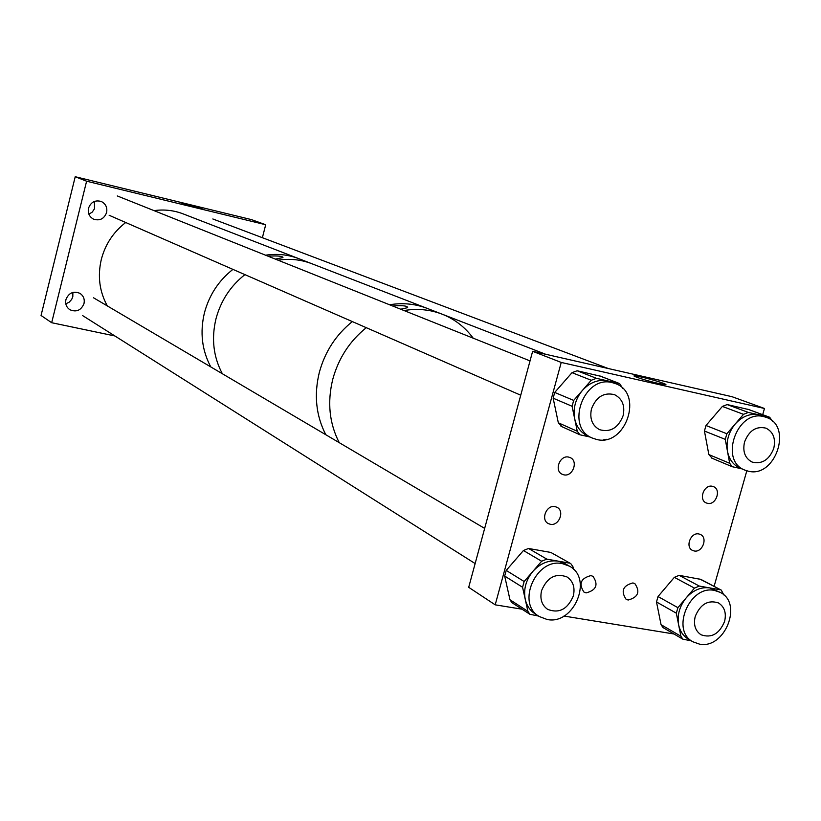 <?xml version="1.0" encoding="UTF-8"?>
<svg xmlns="http://www.w3.org/2000/svg" width="821" height="821" viewBox="0 0 821 821"><rect width="100%" height="100%" fill="white"/><g stroke="black" fill="none" stroke-linecap="round" stroke-linejoin="round"><path stroke-width="1.23" d="M204.429 312.863C209.181 295.088 218.673 280.597 232.918 269.38C218.673 280.597 209.181 295.088 204.429 312.863C199.811 332.289 201.935 350.3 210.781 366.915C201.935 350.3 199.811 332.289 204.429 312.863M299.378 258.892C288.633 254.664 277.354 253.432 265.552 255.198C277.354 253.432 288.633 254.664 299.378 258.892L311.118 263.438M215.974 318.835C220.808 300.773 230.455 286.036 244.915 274.625C230.455 286.036 220.808 300.773 215.974 318.835C211.264 338.57 213.388 356.878 222.347 373.74C213.388 356.878 211.264 338.57 215.974 318.835M312.308 263.9C301.42 259.61 289.987 258.369 278.021 260.185C289.987 258.369 301.42 259.61 312.308 263.9L426.479 308.111M268.221 256.265L269.226 256.101C278.114 255.67 282.701 256.173 282.968 257.599L275.292 259.087M325.824 434.75C315.993 415.693 313.838 394.88 319.348 372.324C324.993 351.665 335.984 334.752 352.322 321.586C335.984 334.752 324.993 351.665 319.348 372.324C313.838 394.88 315.993 415.693 325.824 434.75M339.247 442.663C329.313 423.328 327.148 402.198 332.772 379.271C338.519 358.274 349.684 341.084 366.269 327.682C349.684 341.084 338.519 358.274 332.772 379.271C327.148 402.198 329.313 423.328 339.247 442.663M427.792 308.624C415.703 303.862 402.957 302.569 389.565 304.755C402.957 302.569 415.703 303.862 427.792 308.624L441.431 313.899M545.719 354.292L442.755 314.412C430.512 309.589 417.612 308.296 404.024 310.533C417.612 308.296 430.512 309.589 442.755 314.412C455.05 319.42 465.209 327.353 473.204 338.19M392.777 306.048L393.926 305.843C403.121 305.33 407.698 305.935 407.668 307.659L400.72 309.219M107.325 305.915C99.464 291.568 97.463 276.092 101.301 259.498C105.283 244.319 113.411 231.994 125.716 222.512M154.04 210.628C164.323 209.211 174.185 210.35 183.627 214.065L298.218 258.441M661.049 624.678L680.886 636.244L682.877 639.19L663.019 627.583L661.049 624.678L656.502 601.967L658.021 596.539L674.349 577.337L679.141 575.347L700.888 579.4L721.32 590.145L699.79 579.031M699.4 644.095C724.738 649.606 743.364 603.066 720.079 592.331L714.588 590.463C689.64 584.542 670.377 630.528 693.027 641.837L699.4 644.095M721.32 590.145L723.773 594.907M682.877 639.19L691.241 640.801M658.021 596.539L677.889 607.663L676.33 613.184L656.502 601.967M677.889 607.663L694.463 588.113L674.349 577.337M680.886 636.244L676.33 613.184M679.141 575.347L699.318 586.071L720.212 589.765M699.318 586.071L694.463 588.113M720.079 592.331L709.796 587.928C701.093 586.748 693.222 590.073 686.182 597.883C679.572 606.155 677.048 615.103 678.618 624.74C680.004 631.257 683.236 636.049 688.326 639.097L693.027 641.837M591.479 408.868C596.241 396.759 603.969 392.048 614.652 394.716C622.349 398.76 625.171 405.759 623.108 415.713C618.234 427.977 610.393 432.636 599.576 429.681C592.157 425.565 589.457 418.628 591.479 408.868M695.223 616.479C700.395 604.102 708.154 599.597 718.488 602.953C724.502 606.811 726.534 612.979 724.594 621.435C719.34 633.925 711.509 638.379 701.083 634.797C695.274 630.908 693.324 624.802 695.223 616.479M541.583 590.586C547.166 577.379 555.632 572.832 566.962 576.927C573.109 581.124 575.223 587.456 573.325 595.933C567.639 609.274 559.07 613.759 547.638 609.356C541.747 605.149 539.725 598.889 541.583 590.586M188.697 204.911L202.089 208.78L181.913 203.505L188.697 204.911M75.224 176.72L86.605 181.215L265.706 224.738L251.4 219.597L75.224 176.72L41.05 315.48L51.672 322.715L114.878 335.963M265.706 224.738L262.381 237.71M86.605 181.215L51.672 322.715M88.504 208.247C90.885 202.028 95.164 199.78 101.342 201.514C105.724 203.824 107.479 207.497 106.607 212.536C104.154 218.858 99.793 221.065 93.543 219.166C89.315 216.816 87.642 213.183 88.504 208.247M65.906 299.634C68.697 292.871 73.367 290.778 79.904 293.333C83.485 295.745 84.85 299.152 84.009 303.534C81.146 310.379 76.415 312.442 69.816 309.702C66.388 307.27 65.085 303.914 65.906 299.634M72.884 292.43L72.812 296.709L71.663 299.46L69.138 302.22L65.793 303.801M94.446 201.412L94.497 208.75L92.26 212.095L88.894 214.219M561.882 426.551L558.321 422.784L553.149 398.185L554.719 392.438L572.011 372.662L577.132 370.764L600.51 376.223M596.682 439.492C625.653 447.055 643.89 393.516 615.627 383.674L612.333 382.648C583.875 374.643 564.797 427.31 592.208 438.014L596.682 439.492M577.132 370.764L596.446 378.327L619.598 383.581L622.677 388.323M558.321 422.784L577.276 431.271L579.944 434.791L589.909 436.998M554.719 392.438L573.684 400.412L572.083 406.262L553.149 398.185M573.684 400.412L591.264 380.267L572.011 372.662M603.497 439.83L606.688 439.297M577.276 431.271L572.083 406.262M596.446 378.327L591.264 380.267M615.165 383.499L607.725 380.862C598.365 379.148 589.95 382.299 582.479 390.324C575.48 398.873 572.884 408.365 574.69 418.792C576.558 426.971 580.899 432.708 587.692 436.002L587.959 436.115M712.094 458.169L708.851 454.577L704.439 431.035L705.988 425.504L722.377 406.426L727.16 404.568L748.67 409.556M748.362 471.203C775.393 478.294 793.004 426.13 766.445 417.427L763.807 416.627C737.176 409.104 718.868 460.684 744.78 470.074L748.362 471.203M727.16 404.568L748.352 412.429L769.677 417.263L772.417 421.111M708.851 454.577L729.684 463.29L732.219 466.708L741.64 468.76M705.988 425.504L726.862 433.755L725.282 439.368L704.439 431.035M726.862 433.755L743.498 414.328L722.377 406.426M729.684 463.29L725.282 439.368M748.352 412.429L743.498 414.328M766.024 417.273L758.778 414.769C750.117 413.199 742.246 416.288 735.185 424.026C728.555 432.267 725.98 441.38 727.488 451.355C729.161 459.432 733.276 464.984 739.834 468.001L740.121 468.124M744.534 442.006C749.05 430.532 756.192 425.925 765.983 428.162C773.269 431.887 775.866 438.619 773.772 448.338C769.174 459.924 761.939 464.491 752.046 462.038C744.986 458.262 742.482 451.581 744.534 442.006M509.985 599.761L527.903 611.337L529.904 614.293L511.955 602.676L509.985 599.761L504.679 576.065L506.218 570.41L523.439 550.511L528.55 548.469L550.829 552.441L570.78 563.627L550.829 552.441M547.135 619.496C573.992 625.294 593.521 578.353 569.312 566.121L562.508 563.668C536.154 557.449 515.886 603.589 539.264 616.52L547.135 619.496M570.78 563.627L572.955 566.747L573.499 569.302M529.904 614.293L538.514 616.037M506.218 570.41L524.147 581.514L522.567 587.261L504.679 576.065M524.147 581.514L541.644 561.236L523.439 550.511M527.903 611.337L522.567 587.261M528.55 548.469L546.837 559.142L569.405 563.124M546.837 559.142L541.644 561.236M569.312 566.121L564.94 563.586L558.147 561.143C548.756 559.86 540.341 563.268 532.901 571.365C525.933 579.944 523.377 589.262 525.245 599.32C526.743 605.682 529.997 610.506 535.005 613.78L539.017 616.366M590.935 575.603C580.786 578.241 578.466 583.741 583.967 592.105L586.143 592.895C596.323 590.196 598.601 584.675 593.008 576.352L590.935 575.603M714.106 586.348L746.812 470.813M762.699 414.687L764.464 408.478L561.236 362.441L495.196 604.831L522.043 609.203M563.945 616.037L673.99 633.997M628.147 600.028C638.163 597.288 640.411 591.818 634.869 583.618L632.919 582.931C622.913 585.599 620.645 591.058 626.095 599.299L628.147 600.028M694.135 550.953C702.304 552.933 708.123 537.755 700.446 534.492L698.917 533.978C690.789 531.967 684.909 547.073 692.514 550.409L694.135 550.953M707.548 503.345C715.861 505.469 721.587 489.798 713.623 486.699L712.351 486.289C704.069 484.133 698.271 499.743 706.173 502.904L707.548 503.345M550.286 524.27C558.927 526.353 565.002 511.001 556.997 507.296L555.109 506.639C546.519 504.515 540.362 519.785 548.284 523.562L550.286 524.27M563.832 474.825C572.668 477.063 578.631 461.135 570.267 457.636L568.696 457.102C559.912 454.824 553.867 470.669 562.139 474.24L563.832 474.825M495.196 604.831L468.699 587.323L532.634 351.306L561.236 362.441M764.464 408.478L732.034 396.707L532.634 351.306M641.427 377.044C653.054 379.63 670.172 385.141 664.989 384.649L658.606 383.479C646.856 380.862 629.789 375.351 634.92 375.844L641.427 377.044M618.942 383.376L599.33 375.772M769.154 417.099L747.726 409.207M117.311 195.952L530.038 360.901M109.142 215.266L520.74 395.209M93.563 297.807L484.667 528.406M82.664 315.613L475.133 563.565M560.959 426.253L579.944 434.791M599.987 375.977L619.506 383.54M592.208 438.014L587.692 436.002M711.355 457.944L732.219 466.708M748.249 409.361L769.595 417.232M744.78 470.074L739.834 468.001M212.834 218.971L608.31 368.537M634.92 375.844L634.766 376.429"/></g></svg>
